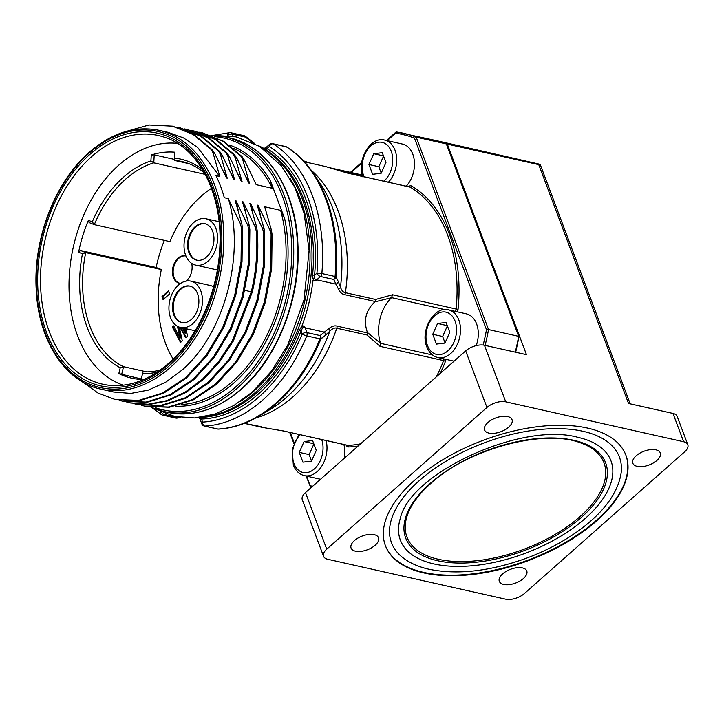 <?xml version="1.0" encoding="UTF-8"?>
<svg xmlns="http://www.w3.org/2000/svg" width="724" height="724" viewBox="0 0 724 724"><rect width="100%" height="100%" fill="white"/><g stroke="black" fill="none" stroke-linecap="round" stroke-linejoin="round"><path stroke-width="1.09" d="M177.489 143.397A124.275 85.55 102.6 0 0 88.609 204.82A124.275 85.55 102.6 0 0 77.586 335.809A124.275 85.55 -77.4 0 0 123.243 385.204M157.198 372.118A109.27 75.215 102.6 0 1 142.556 373.593L141.144 379.421A115.197 79.296 102.6 0 1 131.578 378.145A115.197 79.296 102.6 0 1 118.827 373.575L120.238 367.747A109.27 75.215 102.6 0 1 82.464 253.798L78.608 252.242A115.197 79.296 102.6 0 1 88.409 220.313L92.265 221.861A109.27 75.215 102.6 0 1 150.918 160.909L151.253 154.999A115.197 79.296 102.6 0 1 174.855 152.221L174.52 158.122A109.27 75.215 102.6 0 1 202.611 169.733M150.918 160.909L153.778 162.846A107.17 73.776 -77.4 0 0 94.301 224.657L169.905 241.617A107.17 73.776 -77.4 0 1 211.471 188.34M92.265 221.861L94.301 224.657L89.088 222.567L88.409 220.313M151.253 154.999L154.221 154.873L153.778 162.846L205.254 174.393M154.221 154.873L174.475 159.416M174.52 158.122L174.43 160.411L188.819 163.642M204.449 172.909A107.17 73.776 -77.4 0 0 181.742 161.497A107.17 73.776 -77.4 0 0 174.43 160.411M160.221 370.036A107.17 73.776 -77.4 0 1 143.071 371.801L142.556 373.593M141.261 378.96L118.827 373.575M120.238 367.747L123.542 366.688L146.719 371.883M121.632 374.552L123.542 366.688A107.17 73.776 -77.4 0 1 85.722 252.604L82.464 253.798M161.334 269.563L85.722 252.604L80.518 250.504L156.122 267.473L161.334 269.563A107.17 73.776 -77.4 0 0 173.163 359.086M78.608 252.242L80.518 250.504M164.357 240.377A115.197 79.296 -77.4 0 0 156.122 267.473M180.765 283.301A13.964 9.611 102.6 0 1 179.208 283.138A13.964 9.611 102.6 0 1 173.371 277.392A13.964 9.611 102.6 0 1 174.855 262.215A13.964 9.611 102.6 0 1 185.326 255.889A13.964 9.611 102.6 0 1 185.959 256.07M191.697 263.418A13.964 9.611 102.6 0 1 186.267 281.048M195.598 265.093A23.738 16.344 -77.4 0 0 213.399 254.341A23.738 16.344 -77.4 0 0 215.924 228.549A23.738 16.344 -77.4 0 0 205.987 218.766A23.738 16.344 -77.4 0 0 188.186 229.517A23.738 16.344 -77.4 0 0 185.661 255.31A23.738 16.344 -77.4 0 0 195.598 265.093L214.865 269.418A23.738 16.344 -77.4 0 0 217.381 269.69M213.589 286.84A23.738 16.344 -77.4 0 0 210.159 285.464L190.892 281.138A23.738 16.344 -77.4 0 0 173.081 291.89A23.738 16.344 -77.4 0 0 170.565 317.682A23.738 16.344 -77.4 0 0 180.493 327.465A23.738 16.344 -77.4 0 0 198.304 316.714A23.738 16.344 -77.4 0 0 200.82 290.912A23.738 16.344 -77.4 0 0 190.892 281.138M177.48 326.316L179.905 337.71L173.679 325.891L172.348 327.067L180.511 342.47L182.285 340.895L179.244 327.103M179.887 327.311L185.851 337.746L187.634 336.171L185.76 328.642M184.059 328.262L185.244 332.986L182.249 327.854M169.606 293.917L168.475 290.903L161.977 296.65L163.108 299.655L169.606 293.917M179.579 283.211A13.964 9.611 102.6 0 1 174.104 277.554A13.964 9.611 102.6 0 1 175.461 262.613A13.964 9.611 102.6 0 1 185.688 255.979M212.693 231.399A18.679 12.86 102.6 0 1 210.711 251.699A18.679 12.86 102.6 0 1 196.702 260.151A18.679 12.86 102.6 0 1 188.892 252.459A18.679 12.86 102.6 0 1 190.874 232.16A18.679 12.86 102.6 0 1 204.883 223.707A18.679 12.86 102.6 0 1 212.693 231.399M197.073 260.233A18.679 12.86 102.6 0 1 189.625 252.622A18.679 12.86 102.6 0 1 191.489 232.567A18.679 12.86 102.6 0 1 205.245 223.797M197.598 293.772A18.679 12.86 102.6 0 1 195.616 314.062A18.679 12.86 102.6 0 1 181.606 322.524A18.679 12.86 102.6 0 1 173.787 314.831A18.679 12.86 102.6 0 1 175.769 294.532A18.679 12.86 102.6 0 1 189.779 286.08A18.679 12.86 102.6 0 1 197.598 293.772M181.977 322.596A18.679 12.86 102.6 0 1 174.529 314.994A18.679 12.86 102.6 0 1 176.385 294.93A18.679 12.86 102.6 0 1 190.15 286.17M173.977 326.452L173.09 327.23L180.955 342.081M178.267 326.714L180.647 337.873L179.905 337.71M184.801 328.424L185.987 333.149L185.244 332.986M180.638 327.492L186.276 337.366M172.348 327.067L173.09 327.23M168.701 291.528L162.719 296.813L163.624 299.202M161.977 296.65L162.719 296.813M229.209 144.972A134.049 92.274 102.6 0 1 270.278 180.421L284.668 218.684L280.622 210.349L264.703 206.774L271.455 230.304L272.097 234.621L271.111 234.404L269.835 229.942L258.006 205.272L257.282 205.109L264.043 228.648L264.685 232.956L263.699 232.739L262.423 228.277L250.594 203.607L249.871 203.444L256.631 226.983L257.273 231.3L256.287 231.074L255.011 226.621L243.183 201.942L242.459 201.788L249.21 225.318L249.861 229.635L248.875 229.408L247.599 224.956L235.771 200.286L235.047 200.123L241.798 223.653L242.45 227.97L241.463 227.752L240.187 223.291L228.359 198.62C245.572 255.038 224.15 333.764 182.258 369.91L165.76 382.163L148.411 390.091L130.845 393.422L113.695 392.028L101.07 389.195A132.655 91.315 -77.4 0 0 170.529 367.276A132.655 91.315 -77.4 0 0 223.625 230.25A132.655 91.315 -77.4 0 0 159.153 130.32C135.162 125.451 111.84 132.782 89.197 152.321C55.187 181.688 33.241 238.422 36.2 289.175C38.209 340.208 64.988 381.765 101.07 389.195M228.359 198.62L224.295 197.706A132.655 91.315 -77.4 0 0 216.005 175.679L219.834 176.529L213.073 152.999L211.345 149.642L212.331 149.868L214.693 153.361L226.522 178.032L227.245 178.195L220.494 154.665L218.757 151.307L219.743 151.533L222.105 155.027L233.933 179.697L234.657 179.86L227.906 156.321L226.169 152.972L227.155 153.189L229.517 156.692L241.345 181.362L242.069 181.525L235.318 157.986L233.581 154.637L234.567 154.855L236.929 158.348L248.766 183.027L249.481 183.181L242.73 159.651L240.992 156.293L241.979 156.52L244.341 160.013L256.178 184.683L272.342 188.312L270.278 180.421M159.153 130.32L168.068 132.32L183.498 137.895L197.543 147.343L219.834 176.529M241.463 227.752L241.038 261.554L234.676 295.437L222.775 327.329L206.078 355.294L185.615 377.638L162.674 392.987L138.646 400.417L115.025 399.476L98.093 393.114L82.88 382.073M200.666 418.816L201.48 419.06L202.62 422.092A145.225 99.966 -77.4 0 0 302.198 334.017L301.057 330.986L299.22 330.253L301.437 326.904L302.949 325.845L302.062 325.646A140.682 96.844 -77.4 0 0 313.003 280.423L313.899 280.622L313.03 279.012L312.587 275.039A140.682 96.844 -77.4 0 0 265.464 149.66L263.255 148.049A140.682 96.844 -77.4 0 0 258.712 145.814M197.697 417.712A140.682 96.844 -77.4 0 0 197.969 417.712L200.629 417.458A140.682 96.844 -77.4 0 0 256.984 392.634A140.682 96.844 -77.4 0 0 299.22 330.253M161.425 412.209A3.493 1.837 48.5 0 0 164.411 414.544L165.316 413.739M198.801 417.694A1.394 1.376 60 0 1 199.969 418.725A3.493 1.747 -20.6 0 0 200.023 419.078L198.856 417.911M301.437 326.904L302.46 328.072L301.057 330.986A142.085 97.803 102.6 0 1 201.48 419.06A1.394 0.996 87.9 0 0 200.629 417.458M204.331 426.056A3.493 2.407 102.6 0 0 204.792 426.092L218.014 429.061A148.719 102.365 -77.4 0 0 319.981 338.868L306.759 335.9A148.719 102.365 102.6 0 1 204.792 426.092A3.493 2.489 86.8 0 1 202.62 422.092A3.493 1.747 159.4 0 0 201.824 423.875A3.493 3.493 0 0 0 204.331 426.056L217.553 429.015A3.493 3.493 0 0 0 218.512 429.097A3.493 2.489 86.8 0 1 218.014 429.061A3.493 2.407 102.6 0 1 217.553 429.015M302.198 334.017A3.493 1.747 -20.6 0 1 306.895 332.606L305.094 327.809A34.906 24.028 102.6 0 1 304.723 326.777L302.46 328.072A3.493 1.747 -20.6 0 1 305.094 327.809L324.379 332.135L320.108 335.574L306.895 332.606A3.493 2.407 -77.4 0 1 306.759 335.9A3.493 0.606 -157.7 0 1 302.198 334.017M302.949 325.845L304.723 326.777M338.28 281.555L340.461 287.156A138.257 95.17 -77.4 0 0 320.479 183.932L313.736 173.851A148.248 102.048 102.6 0 1 335.99 276.794L338.28 281.555A3.493 3.023 154.3 0 1 335.99 284.161L316.705 279.835L315.908 280.559L313.899 280.622M315.908 280.559L314.469 278.441L314.551 275.229L316.94 273.12A3.493 1.837 48.5 0 0 320.479 276.496L333.692 279.464A3.493 2.407 102.6 0 0 335.076 276.496A148.719 102.365 -77.4 0 0 286.342 146.827L273.12 143.868A148.719 102.365 102.6 0 1 321.863 273.536L335.076 276.496A3.493 0.489 5 0 1 335.99 276.794A3.493 3.023 153.5 0 1 333.692 279.464L338.551 289.301C340.063 292.433 342.099 294.216 344.66 294.659L375.141 301.492L375.593 299.464L392.526 294.759L456.102 309.03A3.493 2.407 102.6 0 1 455.233 311.365M374.824 301.881L391.53 297.682A34.906 24.028 -77.4 0 0 380.498 343.257L380.037 346.344L366.996 334.986L367.421 332.461C363.267 320.66 365.729 310.46 374.824 301.881L375.141 301.492M367.521 332.959L337.049 326.117C334.551 325.411 331.891 326.18 329.076 328.434L324.379 332.135A3.493 2.968 -129.2 0 1 325.23 335.465L320.931 338.968A3.493 2.968 -128.4 0 0 320.108 335.574A3.493 2.407 -77.4 0 1 319.981 338.868A3.493 0.606 -157.7 0 0 320.931 338.968A148.248 102.048 102.6 0 1 259.445 415.875C246.06 423.866 232.422 428.273 218.512 429.097M313.736 173.851C306.18 162.574 297.238 153.651 286.903 147.062A3.493 2.462 122.4 0 0 286.342 146.827A3.493 2.407 -77.4 0 0 285.799 146.61L272.577 143.642A3.493 2.407 -77.4 0 1 273.12 143.868A3.493 2.462 122.4 0 0 269.346 146.492A145.225 99.966 -77.4 0 1 316.94 273.12A3.493 0.489 5 0 1 321.863 273.536A3.493 2.407 102.6 0 1 320.479 276.496L316.705 279.835A3.493 1.837 -131.5 0 1 314.469 278.441L313.03 279.012M272.577 143.642A3.493 3.493 0 0 0 269.5 144.429A3.493 1.837 -131.5 0 0 269.346 146.492L266.957 148.601A142.085 97.803 -77.4 0 1 314.551 275.229L312.587 275.039M263.97 148.492A1.394 1.367 -25.8 0 0 265.482 148.112L266.957 148.601A1.394 0.986 -58.7 0 1 265.464 149.66M269.5 144.429L265.735 147.768A3.493 1.837 -131.5 0 0 265.482 148.112L266.17 148.239M264.142 148.248L265.735 147.768M213.363 135.325L229.87 132.628A3.493 2.489 -93.2 0 1 230.368 132.664A3.493 2.407 102.6 0 1 230.838 132.709A3.493 3.493 0 0 0 229.87 132.628A3.493 2.489 -93.2 0 0 227.598 135.551A3.493 1.747 -20.6 0 1 232.295 134.139L245.517 137.108L252.169 142.311M406.245 186.195A24.435 16.824 -77.4 0 0 412.789 154.158A24.435 16.824 -77.4 0 0 402.571 144.094L384.779 140.103A24.435 16.824 102.6 0 1 395.005 150.167A24.435 16.824 -77.4 0 1 388.453 182.204M476.22 345.601A24.435 16.824 -77.4 0 0 476.609 323.927A24.435 16.824 -77.4 0 0 466.383 313.863L448.59 309.872A24.435 16.824 102.6 0 1 458.817 319.936A24.435 16.824 -77.4 0 1 456.22 346.497A24.435 16.824 -77.4 0 1 437.893 357.556L454.038 361.186M344.172 458.364A24.435 16.824 -77.4 0 0 343.891 444.518M283.699 430.997L347.819 445.351A3.493 2.407 102.6 0 1 347.402 445.305L283.926 431.07L262.332 427.404L284.233 431.079M261.473 426.762L244.305 423.341M244.269 423.35L262.332 427.404M312.596 440.554L304.08 441.559L299.247 452.364L302.931 462.165L311.447 461.161L316.279 450.355L312.596 440.554M313.791 443.731L304.08 441.559M313.881 443.966L309.13 454.582L299.247 452.364M309.13 454.582L311.528 460.971M380.498 343.257L367.421 332.461M391.53 297.682L392.526 294.759M446.093 322.47L437.577 323.474L432.744 334.271L436.427 344.081L444.952 343.076L449.785 332.271L446.093 322.47M447.296 325.646L437.577 323.474M447.378 325.872L442.626 336.488L432.744 334.271M442.626 336.488L445.034 342.886M346.325 172.755L325.646 166.574L304.324 161.787M304.379 161.76L325.646 166.574M382.281 152.692L373.765 153.696L368.932 164.502L372.616 174.303L381.132 173.298L385.964 162.493L382.281 152.692M383.485 155.877L373.765 153.696M383.566 156.103L378.815 166.719L368.932 164.502M378.815 166.719L381.222 173.117M233.092 136.275L232.295 134.139A3.493 2.407 102.6 0 0 230.838 132.709L244.051 135.669A3.493 2.407 102.6 0 1 245.517 137.108A3.493 0.996 127.9 0 0 245.436 136.32L253.319 142.483A3.493 0.977 128.1 0 1 253.445 142.927M311.392 487.361A183.272 126.157 102.6 0 1 310.524 487.026L306.089 476.021M310.524 487.026L306.723 476.166M515.262 352.145A183.272 126.157 -77.4 0 0 518.674 336.343L488.528 329.574L486.492 329.728A181.878 125.198 102.6 0 1 483.18 345.022M518.674 336.343L446.346 143.913A183.272 126.157 -77.4 0 0 433.631 140.022L446.446 143.94L416.2 137.144L414.472 138.13L486.492 329.728M414.472 138.13A181.878 125.198 102.6 0 0 395.585 133.18L396.481 131.985L395.919 132.121L386.471 140.483M323.556 556.313L302.288 499.723A13.964 6.987 -20.6 0 1 305.474 492.591L326.741 549.181A13.964 6.987 159.4 0 0 323.556 556.313A13.964 6.987 159.4 0 0 327.728 559.272L505.624 599.182A13.964 6.987 159.4 0 0 524.411 593.526L684.614 451.83A13.964 6.987 159.4 0 0 687.8 444.699L677.166 416.4A13.964 6.987 -20.6 0 0 672.994 413.44L628.523 403.467L538.756 164.647L447.332 144.13A183.272 126.157 -77.4 0 0 434.617 140.239A183.272 126.157 -77.4 0 0 434.119 140.13M447.332 144.13L526.466 354.66L484.456 345.239L505.732 401.829L683.628 441.74A13.964 6.987 159.4 0 1 687.8 444.699M434.617 140.239L538.774 164.022C540.828 164.9 540.819 165.108 538.756 164.647C540.819 165.108 540.828 164.9 538.774 164.022M326.741 549.181L486.944 407.476A13.964 6.987 159.4 0 1 505.732 401.829M354.425 540.593A14.661 7.33 159.4 0 0 351.077 548.077A14.661 7.33 159.4 0 0 361.032 551.362A14.661 7.33 159.4 0 0 375.177 545.244A14.661 7.33 159.4 0 0 378.525 537.76A14.661 7.33 159.4 0 0 368.579 534.475A14.661 7.33 159.4 0 0 354.425 540.593M502.673 573.851A14.661 7.33 159.4 0 0 499.325 581.336A14.661 7.33 159.4 0 0 509.28 584.621A14.661 7.33 159.4 0 0 523.434 578.503A14.661 7.33 159.4 0 0 526.773 571.019A14.661 7.33 159.4 0 0 516.827 567.734A14.661 7.33 159.4 0 0 502.673 573.851M487.931 422.508A14.661 7.33 159.4 0 0 484.582 429.993A14.661 7.33 159.4 0 0 494.528 433.278A14.661 7.33 159.4 0 0 508.682 427.16A14.661 7.33 159.4 0 0 512.031 419.676A14.661 7.33 159.4 0 0 502.076 416.391A14.661 7.33 159.4 0 0 487.931 422.508M636.179 455.767A14.661 7.33 159.4 0 0 632.83 463.251A14.661 7.33 159.4 0 0 642.776 466.537A14.661 7.33 159.4 0 0 656.93 460.419A14.661 7.33 159.4 0 0 660.279 452.934A14.661 7.33 159.4 0 0 650.324 449.649A14.661 7.33 159.4 0 0 636.179 455.767M423.802 572.928A128.465 64.264 159.4 0 0 565.598 543.018A128.465 64.264 159.4 0 0 625.934 455.306A128.465 64.264 159.4 0 0 587.562 428.083A128.465 64.264 159.4 0 0 445.758 457.993A128.465 64.264 159.4 0 0 385.421 545.706A128.465 64.264 159.4 0 0 423.802 572.928M305.474 492.591L465.677 350.887A13.964 6.987 -20.6 0 1 484.456 345.239M385.322 545.425A128.465 64.264 159.4 0 0 423.585 572.367A128.465 64.264 159.4 0 0 565.136 542.602A128.465 64.264 159.4 0 0 625.826 455.025M621.147 472.863A121.75 60.897 159.4 0 0 583.064 431.305A121.75 60.897 159.4 0 0 436.291 467.451A121.75 60.897 159.4 0 0 400.589 555.761C407.829 562.15 417.341 566.657 429.142 569.281C457.668 575.019 490.13 571.317 526.52 558.177C541.878 552.448 556.086 545.425 569.154 537.127C596.096 519.778 617.165 498.193 621.147 472.863M433.966 563.942A112.519 56.282 159.4 0 0 574.566 527.018A112.519 56.282 159.4 0 0 596.558 444.446C591.608 441.414 585.499 439.079 578.223 437.423C521.742 421.314 410.209 473.098 400.381 518.185A112.519 56.282 159.4 0 0 433.966 563.942M579.969 516.655A105.261 52.653 159.4 0 0 580.25 442.762C543.67 428.581 468.012 448.961 430.816 483.415C422.345 490.935 415.92 498.519 411.531 506.176A105.261 52.653 159.4 0 0 453.477 561.362A105.261 52.653 159.4 0 0 579.969 516.655M430.617 483.532A105.261 52.653 159.4 0 0 411.531 506.176M446.446 143.94L519.054 336.551M338.551 289.301A3.493 2.815 162.2 0 0 340.461 287.156C341.647 290.605 343.285 292.451 345.402 292.686L375.593 299.464M366.996 334.986L336.796 328.216C334.796 327.519 332.47 328.506 329.809 331.176A3.493 2.751 -136.3 0 0 329.076 328.434M259.445 415.875L269.844 409.639A138.257 95.17 -77.4 0 0 329.809 331.176L325.23 335.465M180.493 417.449L177.244 418.101A3.493 0.95 -101.2 0 0 177.633 417.504L164.411 414.544A3.493 2.407 -77.4 0 1 162.583 415.114A3.493 2.407 -77.4 0 1 162.049 414.888A3.493 2.462 -57.6 0 1 161.479 414.662A3.493 2.462 -57.6 0 1 160.656 411.875M272.097 234.621L271.681 268.432L265.31 302.315L253.409 334.207L236.712 362.172L216.259 384.507L193.308 399.856L169.28 407.286L145.162 406.236M258.006 205.272L260.396 214.919M271.111 234.404L270.686 268.206L264.323 302.089L252.423 333.981L235.725 361.955L215.272 384.29L192.322 399.639L168.294 407.069L144.673 406.128L141.479 405.331M264.685 232.956L264.26 266.767L257.898 300.65L245.997 332.542L229.3 360.507L208.847 382.842L185.896 398.191L161.868 405.63L137.75 404.58M250.594 203.607L252.984 213.263M263.699 232.739L263.274 266.55L256.911 300.424L245.011 332.316L228.313 360.29L207.851 382.625L184.91 397.974L160.882 405.404L137.261 404.472L134.067 403.666M257.273 231.3C258.812 251.427 257.138 271.717 252.26 292.152L233.291 341.113L219.571 361.9L203.67 379.195L186.177 392.345L167.751 400.879L149.081 404.49L130.592 402.969M256.287 231.074C257.816 251.21 256.151 271.491 251.273 291.935L232.304 340.886L218.585 361.683L202.675 378.969L185.19 392.127L166.764 400.662L148.085 404.264L129.858 402.806L126.655 402.001M243.183 201.942L245.572 211.598M249.861 229.635L249.436 263.446L243.074 297.32L231.173 329.212L214.476 357.185L194.023 379.521L171.072 394.87L147.044 402.3L122.926 401.25M235.771 200.286L238.16 209.933M248.875 229.408L248.45 263.219L242.088 297.102L230.187 328.995L213.49 356.959L193.027 379.295L170.086 394.643L146.058 402.082L122.437 401.141L119.243 400.336M242.45 227.97L242.024 261.78L235.662 295.663L223.761 327.556L207.064 355.52L186.602 377.856L163.66 393.204L139.632 400.634L115.514 399.585M202.602 132.908L223.87 141.424L241.979 156.52M198.874 132.157L202.105 132.8L222.883 141.198L240.992 156.293M245.961 176.728L249.481 183.181M195.19 131.243L216.458 139.759L234.567 154.855M191.462 130.492L194.693 131.135L215.471 139.542L233.581 154.637M238.549 175.072L242.069 181.525M187.778 129.587L209.046 138.094L227.155 153.189M184.05 128.827L187.281 129.469L208.06 137.877L226.169 152.972M231.137 173.407L234.657 179.86M180.367 127.922L201.634 136.438L219.743 151.533M176.638 127.162L179.869 127.804L200.648 136.212L218.757 151.307M223.725 171.742L227.245 178.195M172.946 126.257L194.222 134.773L212.331 149.868M125.062 131.723L148.963 124.99L172.457 126.148L193.236 134.546L211.345 149.642M91.686 156.565A127.415 87.713 102.6 0 1 164.013 137.062C199.136 147.642 223.245 195.136 219.743 248.748C217.643 292.93 197.317 338.398 168.674 363.267C149.108 380.191 128.999 387.485 108.356 385.168A127.415 87.713 102.6 0 1 40.933 292.243A127.415 87.713 102.6 0 1 91.686 156.565M168.583 364.507A129.506 89.152 102.6 0 1 46.58 332.542A129.506 89.152 102.6 0 1 89.667 154.565A129.506 89.152 102.6 0 1 211.67 186.52A129.506 89.152 102.6 0 1 168.583 364.507M89.133 153.144A131.261 90.355 -77.4 0 0 45.467 333.538A131.261 90.355 -77.4 0 0 169.117 365.919A131.261 90.355 -77.4 0 0 212.784 185.534A131.261 90.355 -77.4 0 0 89.133 153.144M241.798 223.653L240.187 223.291M271.455 230.304L269.835 229.942M264.043 228.648L262.423 228.277M256.631 226.983L255.011 226.621M249.21 225.318L247.599 224.956M213.073 152.999L214.693 153.361M220.494 154.665L222.105 155.027M227.906 156.321L229.517 156.692M235.318 157.986L236.929 158.348M242.73 159.651L244.341 160.013M233.463 148.293A132.655 91.315 102.6 0 1 272.342 188.312M214.422 136.619A139.289 95.885 102.6 0 1 291.111 236.341A139.289 95.885 102.6 0 1 235.807 386.842A139.289 95.885 102.6 0 1 155.615 407.784M284.668 218.684A134.049 92.274 102.6 0 1 175.19 406.236M229.11 137.777C267.636 145.696 296.134 190.358 297.935 244.974C300.713 298.523 277.482 358.072 241.671 388.996C217.662 409.712 192.946 417.486 167.516 412.327A140.682 96.844 102.6 0 0 241.173 389.087A140.682 96.844 102.6 0 0 297.483 243.762A140.682 96.844 102.6 0 0 229.11 137.777L225.155 136.89A140.682 96.844 102.6 0 1 293.528 242.875A140.682 96.844 102.6 0 1 237.219 388.2A140.682 96.844 102.6 0 1 163.561 411.44L151.054 407.322M240.033 401.612A139.289 95.885 -77.4 0 0 254.088 390.942A139.289 95.885 -77.4 0 0 290.125 178.484M204.584 416.716A140.682 96.844 -77.4 0 0 255.5 392.299A140.682 96.844 -77.4 0 0 311.89 262.993A140.682 96.844 -77.4 0 0 264.522 149.66M290.315 432.5L294.125 442.645M312.46 486.41A181.878 125.198 102.6 0 1 310.27 485.596M395.585 133.18L387.159 140.637M361.611 163.235L351.104 172.529M408.499 186.702A33.512 23.068 -77.4 0 0 408.698 186.539A4.887 3.367 102.6 0 1 411.802 186.14A136.845 94.201 102.6 0 1 458.066 309.22A4.887 3.367 102.6 0 1 457.278 311.818M445.912 359.357A4.887 3.367 102.6 0 1 445.45 361.339A136.845 94.201 102.6 0 1 440.21 373.412M358.108 446.038A136.845 94.201 102.6 0 1 348.66 446.943A4.887 3.367 102.6 0 1 346.108 445.061A33.512 23.068 -77.4 0 0 346.09 445.016M320.542 479.27L304.388 475.641A24.435 16.824 -77.4 0 0 321.999 465.794A24.435 16.824 -77.4 0 0 326.099 440.527M300.207 434.717A21.648 14.896 102.6 0 0 293.971 463.559A21.648 14.896 -77.4 0 0 314.207 469.034A21.648 14.896 -77.4 0 0 321.7 439.54M360.652 443.785A135.451 93.233 102.6 0 1 347.819 445.351A1.394 0.996 -91.6 0 1 348.66 446.943M443.966 358.923A3.493 2.407 102.6 0 1 443.613 360.606L380.037 346.344M337.049 326.117A3.493 2.407 -77.4 0 1 336.796 328.216A135.451 93.233 102.6 0 1 255.744 417.983M445.45 361.339L443.613 360.606A135.451 93.233 102.6 0 1 436.31 376.869M432.518 354.986L380.516 343.321M391.575 297.636L444.817 309.582M427.468 345.475A21.648 14.896 -77.4 0 0 447.857 350.814A21.648 14.896 -77.4 0 0 455.061 321.067A21.648 14.896 102.6 0 0 434.672 315.727A21.648 14.896 102.6 0 0 427.468 345.475M325.429 166.484L346.407 172.774L409.811 187A3.493 2.407 102.6 0 1 410.309 187.199A135.451 93.233 102.6 0 1 456.102 309.03L458.066 309.22M411.802 186.14A1.394 0.986 120.8 0 1 410.309 187.199L346.733 172.936M311.302 170.357A135.451 93.233 102.6 0 1 345.402 292.686A3.493 2.407 102.6 0 1 344.66 294.659M342.633 171.624L362.661 176.122M364.082 176.737A21.648 14.896 -77.4 0 1 363.656 175.706A21.648 14.896 102.6 0 1 370.86 145.958A21.648 14.896 102.6 0 1 391.25 151.298A21.648 14.896 -77.4 0 1 383.883 181.181M396.481 131.985A183.272 126.157 102.6 0 1 403.485 133.252A183.272 126.157 102.6 0 1 416.2 137.144L488.528 329.574A183.272 126.157 102.6 0 1 485.116 345.384M672.994 413.44L683.628 441.74M465.677 350.887L486.944 407.476M430.074 483.541A106.826 53.44 -20.6 0 1 573.761 440.283A106.826 53.44 -20.6 0 1 581.281 517.47A106.826 53.44 -20.6 0 1 437.595 560.729A106.826 53.44 -20.6 0 1 430.074 483.541M178.982 417.241L177.633 417.504A3.493 2.407 -77.4 0 1 175.805 418.083A3.493 3.493 0 0 0 177.244 418.101M280.622 210.349A132.655 91.315 102.6 0 1 181.462 404.562M252.26 292.152L244.893 290.288M219.082 221.707L205.987 218.766M195.154 330.75L180.493 327.465M167.516 412.327L163.561 411.44M210.856 135.252L225.155 136.89M154.031 408.553L174.81 416.463L194.521 417.956L214.494 414.209L233.942 405.467L252.205 392.137L271.672 370.932L287.763 345.022L304.017 299.899L309.085 250.459L304.134 213.318L294.912 187.48L281.328 165.76L259.663 146.393L236.142 136.863L215.318 135.433M200.023 419.078L201.824 423.875M299.039 434.454L292.234 449.115L293.329 464.989C295.6 470.799 299.284 474.347 304.388 475.641M448.59 309.872C434.056 305.646 419.911 330.714 426.834 346.896C429.106 352.715 432.789 356.262 437.893 357.556M309.582 162.927L303.447 160.846M384.779 140.103C370.245 135.877 356.099 160.945 363.023 177.127M329.538 167.697L362.344 175.054M253.319 142.483L254.712 143.578M289.672 432.355L293.826 443.405M310.424 486.99L311.383 487.361M433.631 140.022L396.417 131.976M361.738 162.357L350.407 172.375M630.188 403.838L540.33 164.773M519.063 336.615L515.687 352.244M245.436 136.32A3.493 3.493 0 0 0 244.051 135.669M286.903 147.062A3.493 3.493 0 0 0 285.799 146.61M175.805 418.083L162.583 415.114A3.493 3.493 0 0 1 161.479 414.662L152.221 407.829M130.845 403.033L129.858 402.806M173.443 126.365L172.448 126.148M180.855 128.03L179.869 127.813M188.267 129.696L187.281 129.469M195.679 131.361L194.693 131.135M203.091 133.017L202.105 132.8"/></g></svg>
